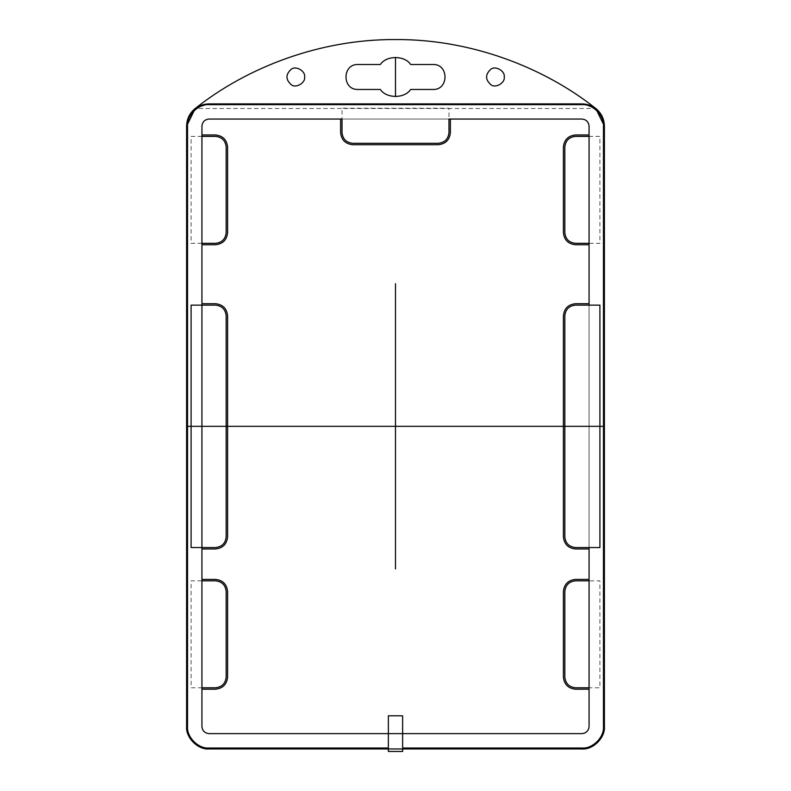 <?xml version="1.0" encoding="UTF-8"?>
<svg xmlns="http://www.w3.org/2000/svg" width="791" height="791" viewBox="0 0 791 791"><rect width="100%" height="100%" fill="white"/><g stroke="black" fill="none" stroke-linecap="round" stroke-linejoin="round"><path stroke-width="0.59" stroke-dasharray="3.96 2.97" d="M575.522 243.321L599.904 243.321L599.904 136.378L575.522 136.378C569.075 137.061 565.506 140.62 564.833 147.077L564.833 232.633C565.506 239.08 569.075 242.639 575.522 243.321L589.068 243.321L589.068 126.174C588.623 121.873 586.24 119.5 581.939 119.046L450.395 119.046L450.395 132.591C449.624 139.898 445.59 143.942 438.273 144.713L352.727 144.713C345.41 143.942 341.376 139.898 340.605 132.591L340.605 119.046L209.061 119.046C204.76 119.5 202.377 121.873 201.932 126.174L201.932 134.954L201.932 126.174L201.932 134.954L215.478 134.954C222.785 135.726 226.829 139.76 227.6 147.077L227.6 232.633C226.829 239.94 222.785 243.974 215.478 244.745L201.932 244.745L201.932 303.704L201.932 244.745L201.932 303.704L215.478 303.704C222.785 304.476 226.829 308.52 227.6 315.827L227.6 536.842C226.829 544.159 222.785 548.193 215.478 548.964L201.932 548.964L201.932 579.408L201.932 548.964L201.932 579.408L215.478 579.408C222.785 580.179 226.829 584.213 227.6 591.52M201.932 305.128L201.932 547.54L201.932 305.128L215.478 305.128M226.167 677.076L226.167 591.52C225.494 585.073 221.925 581.514 215.478 580.831L201.932 580.831L201.932 687.774L215.478 687.774M589.068 303.704L589.068 244.745L589.068 303.704L575.522 303.704C568.215 304.476 564.171 308.52 563.4 315.827L563.4 536.842C564.171 544.159 568.215 548.193 575.522 548.964L589.068 548.964L589.068 579.408L575.522 579.408C568.215 580.179 564.171 584.213 563.4 591.52L563.4 677.076C564.171 684.393 568.215 688.427 575.522 689.198L589.068 689.198L589.068 726.494C588.623 730.795 586.24 733.168 581.939 733.623L402.629 733.623L402.629 748.019L581.939 748.019C592.588 748.978 604.433 737.143 603.464 726.494L603.464 126.174C604.433 115.526 592.588 103.69 581.939 104.649L209.061 104.649C198.412 103.69 186.567 115.526 187.536 126.174L187.536 726.494C186.567 737.143 198.412 748.978 209.061 748.019L388.371 748.019L388.371 733.623L209.061 733.623C204.76 733.168 202.377 730.795 201.932 726.494L201.932 689.198L201.932 726.494L201.932 689.198L215.478 689.198C222.785 688.427 226.829 684.393 227.6 677.076M201.932 243.321L201.932 136.378L215.478 136.378C221.925 137.061 225.494 140.62 226.167 147.077L226.167 232.633C225.494 239.08 221.925 242.639 215.478 243.321L201.932 243.321M589.068 689.198L589.068 305.128L589.068 547.54L589.068 305.128L575.522 305.128M342.028 119.046L581.939 119.046L342.028 119.046L342.028 108.219L448.972 108.219L448.972 119.046L342.028 119.046L448.972 119.046L448.972 132.591C448.289 139.038 444.73 142.607 438.273 143.29L352.727 143.29C346.27 142.607 342.711 139.038 342.028 132.591L342.028 119.046L581.939 119.046C586.24 119.5 588.623 121.873 589.068 126.174L589.068 134.954L589.068 126.174C588.623 121.873 586.24 119.5 581.939 119.046L450.395 119.046M575.522 580.831C569.075 581.514 565.506 585.073 564.833 591.52L564.833 677.076C565.506 683.533 569.075 687.092 575.522 687.774L599.904 687.774L599.904 580.831L575.522 580.831L589.068 580.831L589.068 726.494C588.623 730.795 586.24 733.168 581.939 733.623L402.629 733.623L402.629 748.958M589.068 548.964L589.068 579.408M595.455 108.476L595.455 108.476C591.45 105.47 586.942 103.947 581.939 103.908L209.061 103.908C204.058 103.947 199.55 105.47 195.545 108.476L209.061 103.72L581.939 103.72L595.761 108.476C543.615 67.067 470.546 39.105 395.5 39.55C320.454 39.105 247.385 67.067 195.239 108.476L595.455 108.476M589.068 244.745L575.522 244.745C568.215 243.974 564.171 239.94 563.4 232.633L563.4 147.077C564.171 139.76 568.215 135.726 575.522 134.954L589.068 134.954L589.068 126.174C588.623 121.873 586.24 119.5 581.939 119.046M215.478 547.54L201.932 547.54L201.932 126.174C202.377 121.873 204.76 119.5 209.061 119.046C204.76 119.5 202.377 121.873 201.932 126.174C202.377 121.873 204.76 119.5 209.061 119.046L340.605 119.046M388.371 748.958L388.371 733.623L209.061 733.623C204.76 733.168 202.377 730.795 201.932 726.494C202.377 730.795 204.76 733.168 209.061 733.623L388.371 733.623L388.371 715.806L402.629 715.806L402.629 733.623L581.939 733.623C586.24 733.168 588.623 730.795 589.068 726.494L589.068 305.128L589.068 547.54L575.522 547.54M226.167 315.827L226.167 536.842M564.833 315.827L564.833 536.842M304.594 76.984C305.662 71.032 295.844 65.366 291.226 69.262C285.541 74.403 285.541 79.555 291.226 84.696C295.844 88.602 305.662 82.926 304.594 76.984C305.662 71.032 295.844 65.366 291.226 69.262C285.541 74.403 285.541 79.555 291.226 84.696C295.844 88.602 305.662 82.926 304.594 76.984M504.223 76.984C505.301 71.032 495.473 65.366 490.855 69.262C485.17 74.403 485.17 79.555 490.855 84.696C495.473 88.602 505.301 82.926 504.223 76.984C505.301 71.032 495.473 65.366 490.855 69.262C485.17 74.403 485.17 79.555 490.855 84.696C495.473 88.602 505.301 82.926 504.223 76.984M358.066 89.462L380.372 89.462C386.275 98.687 404.725 98.687 410.628 89.462L432.934 89.462L410.628 89.462C404.725 98.687 386.275 98.687 380.372 89.462L358.066 89.462C341.979 90.144 341.979 63.814 358.066 64.506L380.372 64.506L358.066 64.506M410.628 64.506C404.725 55.281 386.275 55.281 380.372 64.506C386.275 55.281 404.725 55.281 410.628 64.506L432.934 64.506L410.628 64.506M432.934 89.462C449.021 90.144 449.021 63.814 432.934 64.506M581.939 733.623L402.629 733.623L581.939 733.623C586.24 733.168 588.623 730.795 589.068 726.494M388.371 733.623L209.061 733.623L388.371 733.623M201.932 689.198L201.932 726.494C202.377 730.795 204.76 733.168 209.061 733.623M201.932 547.54L201.932 126.174M201.932 136.378L191.096 136.378L191.096 243.321L215.478 243.321M215.478 580.831L191.096 580.831L191.096 687.774L201.932 687.774M603.464 126.174L604.403 126.174M581.939 104.649L581.939 103.908M209.061 104.649L209.061 103.908M187.536 126.174L186.597 126.174M581.939 748.019L581.939 748.958M209.061 748.019L209.061 748.958M187.536 726.494L186.597 726.494M603.464 726.494L604.403 726.494"/><path stroke-width="1.19" d="M201.932 243.321L201.932 244.745L215.478 244.745C222.785 243.974 226.829 239.94 227.6 232.633L227.6 147.077C226.829 139.76 222.785 135.726 215.478 134.954L201.932 134.954L201.932 136.378L215.478 136.378C221.925 137.061 225.494 140.62 226.167 147.077L226.167 232.633C225.494 239.08 221.925 242.639 215.478 243.321L201.932 243.321M201.932 303.704L201.932 305.128L215.478 305.128C221.925 305.81 225.494 309.38 226.167 315.827L226.167 536.842C225.494 543.298 221.925 546.858 215.478 547.54L201.932 547.54L201.932 548.964L215.478 548.964C222.785 548.193 226.829 544.159 227.6 536.842L227.6 315.827C226.829 308.52 222.785 304.476 215.478 303.704L201.932 303.704L201.932 548.964L215.478 548.964C222.785 548.193 226.829 544.159 227.6 536.842L227.6 315.827C226.829 308.52 222.785 304.476 215.478 303.704L201.932 303.704M201.932 687.774L215.478 687.774C221.925 687.092 225.494 683.533 226.167 677.076L226.167 591.52L226.167 677.076C225.494 683.533 221.925 687.092 215.478 687.774L201.932 687.774L201.932 689.198L215.478 689.198C222.785 688.427 226.829 684.393 227.6 677.076L227.6 591.52C226.829 584.213 222.785 580.179 215.478 579.408L201.932 579.408L201.932 580.831L215.478 580.831C221.925 581.514 225.494 585.073 226.167 591.52C225.494 585.073 221.925 581.514 215.478 580.831M209.061 733.623C204.76 733.168 202.377 730.795 201.932 726.494L201.932 547.54L201.932 726.494C202.377 730.795 204.76 733.168 209.061 733.623L388.371 733.623L388.371 715.806L402.629 715.806L402.629 733.623L581.939 733.623C586.24 733.168 588.623 730.795 589.068 726.494L589.068 547.54L589.068 580.831L575.522 580.831C569.075 581.514 565.506 585.073 564.833 591.52C565.506 585.073 569.075 581.514 575.522 580.831M575.522 243.321C569.075 242.639 565.506 239.08 564.833 232.633C565.506 239.08 569.075 242.639 575.522 243.321L589.068 243.321L589.068 305.128L589.068 126.174C588.623 121.873 586.24 119.5 581.939 119.046L448.972 119.046L448.972 132.591C448.289 139.038 444.73 142.607 438.273 143.29L352.727 143.29C346.27 142.607 342.711 139.038 342.028 132.591L342.028 119.046L209.061 119.046C204.76 119.5 202.377 121.873 201.932 126.174L201.932 305.128M595.455 108.476C591.45 105.47 586.942 103.947 581.939 103.908L209.061 103.908C204.058 103.947 199.55 105.47 195.545 108.476L195.239 108.476C189.652 113.054 186.775 118.957 186.597 126.174L186.597 726.494C185.598 737.607 197.948 749.957 209.061 748.958L388.371 748.958L388.371 748.019L209.061 748.019L209.061 748.958L581.939 748.958C593.052 749.957 605.402 737.607 604.403 726.494L604.403 126.174C604.225 118.957 601.348 113.054 595.761 108.476L595.455 108.476M581.939 748.019L581.939 748.958L402.629 748.958L402.629 748.019L402.629 751.45L388.371 751.45L388.371 715.806L402.629 715.806L402.629 748.019L581.939 748.019C592.588 748.978 604.433 737.143 603.464 726.494L603.464 126.174C604.433 115.526 592.588 103.69 581.939 104.649L581.939 103.908M581.939 104.649L209.061 104.649C198.412 103.69 186.567 115.526 187.536 126.174L186.597 126.174L186.597 726.494C185.598 737.607 197.948 749.957 209.061 748.958M575.522 689.198L589.068 689.198L575.522 689.198C568.215 688.427 564.171 684.393 563.4 677.076C564.171 684.393 568.215 688.427 575.522 689.198M563.4 591.52L563.4 677.076L563.4 591.52C564.171 584.213 568.215 580.179 575.522 579.408C568.215 580.179 564.171 584.213 563.4 591.52M589.068 579.408L575.522 579.408L589.068 579.408L589.068 689.198M589.068 244.745L575.522 244.745L589.068 244.745L589.068 134.954L575.522 134.954L589.068 134.954L589.068 305.128L589.068 303.704L575.522 303.704C568.215 304.476 564.171 308.52 563.4 315.827L563.4 536.842C564.171 544.159 568.215 548.193 575.522 548.964L589.068 548.964L589.068 547.54L575.522 547.54C569.075 546.858 565.506 543.298 564.833 536.842C565.506 543.298 569.075 546.858 575.522 547.54C569.075 546.858 565.506 543.298 564.833 536.842L564.833 315.827C565.506 309.38 569.075 305.81 575.522 305.128C569.075 305.81 565.506 309.38 564.833 315.827C565.506 309.38 569.075 305.81 575.522 305.128L589.068 305.128L589.068 126.174C588.623 121.873 586.24 119.5 581.939 119.046M563.4 232.633C564.171 239.94 568.215 243.974 575.522 244.745C568.215 243.974 564.171 239.94 563.4 232.633L563.4 147.077L563.4 232.633M575.522 134.954C568.215 135.726 564.171 139.76 563.4 147.077C564.171 139.76 568.215 135.726 575.522 134.954M342.028 119.046L342.028 132.591C342.711 139.038 346.27 142.607 352.727 143.29L438.273 143.29C444.73 142.607 448.289 139.038 448.972 132.591L448.972 119.046L450.395 119.046L450.395 132.591C449.624 139.898 445.59 143.942 438.273 144.713L352.727 144.713C345.41 143.942 341.376 139.898 340.605 132.591L340.605 119.046L342.028 119.046L209.061 119.046C204.76 119.5 202.377 121.873 201.932 126.174M227.6 591.52L227.6 677.076L227.6 591.52C226.829 584.213 222.785 580.179 215.478 579.408L201.932 579.408L201.932 689.198L201.932 547.54M564.833 147.077C565.506 140.62 569.075 137.061 575.522 136.378L589.068 136.378L575.522 136.378C569.075 137.061 565.506 140.62 564.833 147.077L564.833 232.633L564.833 147.077M564.833 677.076C565.506 683.533 569.075 687.092 575.522 687.774C569.075 687.092 565.506 683.533 564.833 677.076L564.833 591.52L564.833 677.076M209.061 748.019C198.412 748.978 186.567 737.143 187.536 726.494L187.536 126.174M215.478 547.54C221.925 546.858 225.494 543.298 226.167 536.842L226.167 315.827C225.494 309.38 221.925 305.81 215.478 305.128L191.096 305.128L191.096 547.54L215.478 547.54C221.925 546.858 225.494 543.298 226.167 536.842M603.464 126.174L604.403 126.174L595.761 108.476C543.615 67.067 470.546 39.105 395.5 39.55C320.454 39.105 247.385 67.067 195.239 108.476L186.597 126.174M432.934 64.506L410.628 64.506C404.725 55.281 386.275 55.281 380.372 64.506L358.066 64.506C341.979 63.814 341.979 90.144 358.066 89.462L380.372 89.462C386.275 98.687 404.725 98.687 410.628 89.462L432.934 89.462C449.021 90.144 449.021 63.814 432.934 64.506C449.021 63.814 449.021 90.144 432.934 89.462M504.223 76.984C505.301 71.032 495.473 65.366 490.855 69.262C485.17 74.403 485.17 79.555 490.855 84.696C495.473 88.602 505.301 82.926 504.223 76.984M304.594 76.984C305.662 71.032 295.844 65.366 291.226 69.262C285.541 74.403 285.541 79.555 291.226 84.696C295.844 88.602 305.662 82.926 304.594 76.984M595.761 108.476C543.615 67.067 470.546 39.105 395.5 39.55C320.454 39.105 247.385 67.067 195.239 108.476M358.066 64.506C341.979 63.814 341.979 90.144 358.066 89.462M589.068 687.774L575.522 687.774L589.068 687.774M215.478 243.321C221.925 242.639 225.494 239.08 226.167 232.633L226.167 147.077C225.494 140.62 221.925 137.061 215.478 136.378L201.932 136.378M395.5 57.377L395.5 96.591M604.403 126.174L604.403 726.494C605.402 737.607 593.052 749.957 581.939 748.958M402.629 733.623L388.371 733.623L402.629 733.623M581.939 733.623C586.24 733.168 588.623 730.795 589.068 726.494M187.536 426.339L603.464 426.339M395.5 283.742L395.5 568.927M564.833 315.827L564.833 536.842M575.522 305.128L599.904 305.128L599.904 547.54L575.522 547.54M227.6 147.077L227.6 232.633C226.829 239.94 222.785 243.974 215.478 244.745L201.932 244.745L201.932 134.954L215.478 134.954C222.785 135.726 226.829 139.76 227.6 147.077M589.068 303.704L575.522 303.704C568.215 304.476 564.171 308.52 563.4 315.827L563.4 536.842C564.171 544.159 568.215 548.193 575.522 548.964L589.068 548.964M226.167 315.827C225.494 309.38 221.925 305.81 215.478 305.128M201.932 689.198L215.478 689.198M450.395 119.046L450.395 132.591C449.624 139.898 445.59 143.942 438.273 144.713L352.727 144.713C345.41 143.942 341.376 139.898 340.605 132.591L340.605 119.046M209.061 104.649L209.061 103.908M187.536 726.494L186.597 726.494M603.464 726.494L604.403 726.494"/></g></svg>
